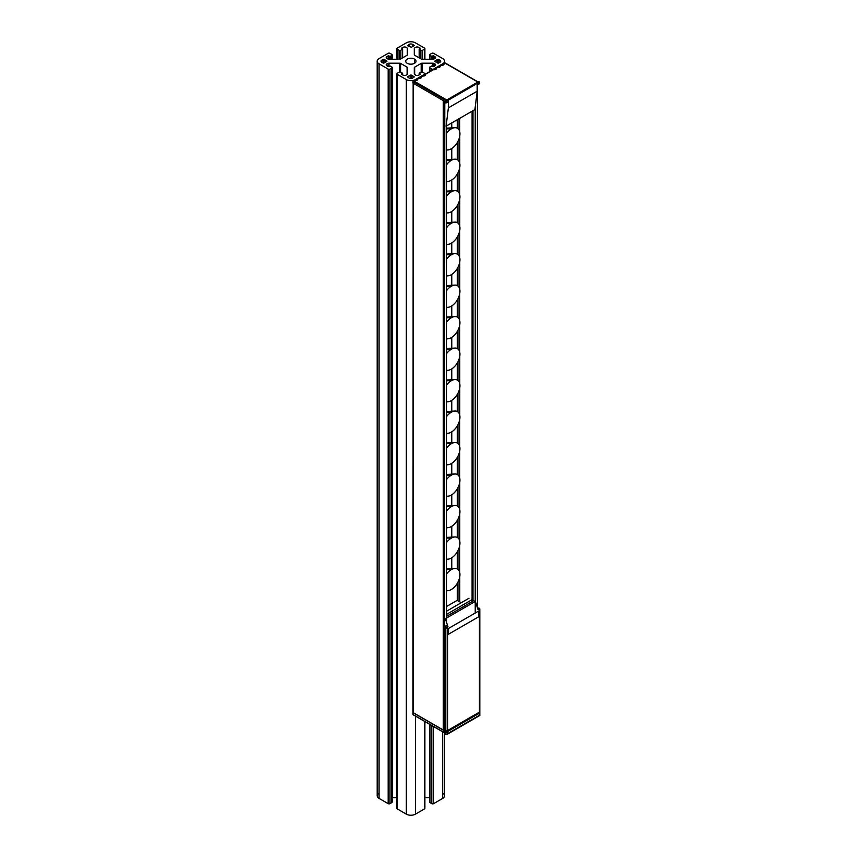 <?xml version="1.0" encoding="UTF-8"?>
<svg xmlns="http://www.w3.org/2000/svg" width="857" height="857" viewBox="0 0 857 857"><rect width="100%" height="100%" fill="white"/><g stroke="black" fill="none" stroke-linecap="round" stroke-linejoin="round"><path stroke-width="1.29" d="M445.361 733.903L445.244 732.178M413.363 714.802L445.244 733.206L413.01 714.599L445.244 733.206L413.01 714.599L413.149 712.617L443.305 730.025L413.149 712.617L413.149 83.193L413.01 714.599L413.01 712.703L443.305 730.196M447.622 733.635L479.427 715.274L445.801 734.685L445.801 730.496A1.286 0.739 0 0 0 447.622 730.496L447.622 733.635L445.801 734.685L445.801 730.496A1.286 0.739 0 0 0 447.622 730.496L447.622 733.635L479.427 715.274L479.427 712.124L447.622 730.496L447.622 733.635L445.801 734.685L446.711 734.599L479.813 715.488L479.813 711.599A1.286 0.739 0 0 1 479.427 712.124L447.622 730.496L479.427 712.124A1.286 0.739 0 0 0 479.427 711.074A1.286 0.739 0 0 1 479.427 712.124L479.427 715.274L479.427 712.124M445.169 627.281L445.169 732.221L445.801 732.585L445.801 627.656A1.286 0.739 0 0 0 446.261 627.817A1.286 0.739 0 0 1 445.801 627.656L445.169 626.231L445.169 732.221L445.169 627.281L445.801 627.656L445.169 626.231L446.079 625.706L447.997 626.821L446.261 627.817L447.622 628.974L447.622 731.535L479.427 713.174L447.622 731.535L479.427 713.174L479.427 610.613L447.622 628.974L447.622 731.535L445.801 732.585L446.711 732.499M445.351 618.733L447.997 626.821L445.351 618.733L447.997 626.821L446.079 625.706L445.169 626.231L446.079 625.706L447.997 626.821L446.261 627.817L447.622 628.974L447.622 731.535L445.801 732.585L447.622 731.535M477.456 607.87L479.427 608.234A1.286 0.739 180 0 1 479.727 608.502L477.992 609.498L475.335 601.41L477.992 609.498L479.727 608.502L479.813 609.423L479.813 713.399M475.228 601.485L446.508 618.058M475.335 601.41L477.992 609.498L479.727 608.502L479.427 610.613L479.727 608.502A1.286 0.739 180 0 0 479.427 608.234A1.286 0.739 180 0 1 479.727 608.502L479.427 610.613L478.527 611.137L447.622 628.974L446.261 627.817A1.286 0.739 0 0 1 445.801 627.656L445.801 732.585L445.169 732.221L445.801 732.585L445.801 627.656M473.889 600.575L446.508 616.387M446.508 611.245L468.983 598.272M471.704 599.846L446.508 614.394M446.508 606.52L457.167 600.371L446.508 606.52L457.167 600.371L461.259 602.728M446.508 622.268L446.508 122.894M445.169 730.871L444.322 731.353L444.322 101.715L444.322 731.353L443.776 731.353L445.169 730.871L444.322 731.353L444.783 101.458L443.412 101.512L443.776 100.88M444.322 731.353L443.305 730.989L443.851 100.922M475.228 613.044L475.228 106.996M472.957 601.121L472.957 110.692M479.309 81.94L478.677 81.576L479.427 83.675L477.178 85.057L477.178 91.228L474.907 109.567L446.508 125.958M479.309 83.515L477.178 85.057L477.178 91.228L448.372 107.853L448.372 101.694L446.229 102.926L445.329 102.401M445.212 101.704L412.978 83.097L412.978 81.522L412.978 83.097L445.212 101.704L412.978 83.097L412.978 81.522L413.877 80.997L412.978 81.522L445.683 100.408L412.978 81.522L413.877 80.997L446.776 99.99L445.876 100.515L477.863 82.047L444.965 63.054L443.797 63.729A1.928 1.114 180 0 1 443.412 64.993A1.928 1.114 180 0 1 441.226 65.207L439.973 65.925A1.928 1.114 180 0 1 439.598 67.2A1.928 1.114 180 0 1 437.402 67.414L436.159 68.132A1.928 1.114 180 0 1 435.785 69.396A1.928 1.114 180 0 1 433.588 69.621L424.419 74.913L424.419 75.727M433.513 69.663L425.254 74.43A1.928 1.114 180 0 1 424.879 75.695A1.928 1.114 180 0 1 422.683 75.909L421.44 76.637A1.928 1.114 180 0 1 421.066 77.901A1.928 1.114 180 0 1 418.869 78.116L417.616 78.833A1.928 1.114 180 0 1 417.241 80.108A1.928 1.114 180 0 1 415.045 80.322L413.877 80.997L446.776 99.99L478.677 81.576L479.309 82.251L446.229 101.351L479.309 82.251L479.309 83.825L477.178 85.057L477.178 91.228L474.907 109.567L477.178 91.228L448.372 107.853L446.101 126.193L448.372 107.853L448.372 101.694L445.694 102.926L445.329 100.826L445.961 100.462L445.329 102.711L445.961 100.462L446.229 102.926L445.961 100.462L445.329 102.711M439.405 66.043L443.337 64.725A1.286 0.739 -0 0 0 442.962 64.2A1.286 0.739 -0 0 1 443.144 65.121A1.286 0.739 -0 0 0 442.962 64.2L442.962 65.025L443.797 63.729A1.928 1.114 180 0 1 443.412 64.993A1.928 1.114 180 0 1 441.226 65.207L439.973 65.925A1.928 1.114 180 0 1 439.598 67.2A1.928 1.114 180 0 1 437.402 67.414L436.159 68.132A1.928 1.114 180 0 1 435.785 69.396A1.928 1.114 180 0 1 433.588 69.621L424.419 74.913A1.286 0.739 -0 0 1 424.804 75.437A1.286 0.739 -0 0 0 424.419 74.913L425.254 74.43L424.419 74.913A1.286 0.739 -0 0 1 424.804 75.437L420.862 76.744M435.592 68.249L439.523 66.932A1.286 0.739 -0 0 0 439.148 66.407A1.286 0.739 -0 0 1 439.33 67.328A1.286 0.739 -0 0 0 439.148 66.407L439.148 67.232L439.973 65.925A1.928 1.114 180 0 1 439.598 67.2A1.928 1.114 180 0 1 437.402 67.414L436.159 68.132A1.928 1.114 180 0 1 435.785 69.396A1.928 1.114 180 0 1 433.588 69.621M424.676 74.538L433.524 69.438L435.71 69.138A1.286 0.739 -0 0 0 435.324 68.614A1.286 0.739 -0 0 1 435.506 69.535A1.286 0.739 -0 0 0 435.324 68.614L435.324 69.438L436.159 68.132L435.324 69.438M422.608 75.962L422.683 75.909A1.928 1.114 180 0 0 424.879 75.695A1.928 1.114 180 0 0 425.254 74.43A1.928 1.114 180 0 1 424.879 75.695A1.928 1.114 180 0 1 422.683 75.909L420.605 77.109L420.605 77.933M422.683 75.909L421.44 76.637A1.928 1.114 180 0 1 421.066 77.901A1.928 1.114 180 0 1 418.869 78.116L416.791 79.315L416.791 80.14M418.784 78.158L418.869 78.116A1.928 1.114 180 0 0 421.066 77.901A1.928 1.114 180 0 0 421.44 76.637L420.605 77.109A1.286 0.739 -0 0 1 420.98 77.633A1.286 0.739 -0 0 0 420.605 77.109L421.44 76.637L420.605 77.109A1.286 0.739 -0 0 1 420.98 77.633L417.048 78.951M441.141 65.25L439.148 66.407L439.973 65.925L439.148 67.232M418.869 78.116L416.791 79.315A1.286 0.739 -0 0 1 417.166 79.84A1.286 0.739 -0 0 0 416.791 79.315L417.616 78.833L416.791 79.315A1.286 0.739 -0 0 1 417.166 79.84L413.235 81.147M415.045 80.322L413.877 80.997L415.045 80.322A1.928 1.114 180 0 0 417.241 80.108A1.928 1.114 180 0 0 417.616 78.833A1.928 1.114 180 0 1 417.241 80.108A1.928 1.114 180 0 1 415.045 80.322L414.97 80.365M442.962 65.025L443.797 63.729A1.928 1.114 180 0 1 443.412 64.993A1.928 1.114 180 0 1 441.226 65.207M446.508 590.591A12.191 7.038 120 0 0 451.328 589.509A12.191 7.038 120 0 1 446.508 590.591A12.191 7.038 120 0 0 451.328 589.509A12.191 7.038 120 0 0 459.748 576.793A12.191 7.038 120 0 0 454.874 568.437A12.191 7.038 120 0 0 451.328 569.605A12.191 7.038 120 0 0 446.508 574.083A12.191 7.038 120 0 1 451.328 569.605A12.191 7.038 120 0 0 446.508 574.083M446.508 559.118A12.191 7.038 120 0 0 451.328 558.036A12.191 7.038 120 0 1 446.508 559.118A12.191 7.038 120 0 0 451.328 558.036A12.191 7.038 120 0 0 459.748 545.309A12.191 7.038 120 0 0 454.874 536.953A12.191 7.038 120 0 0 451.328 538.121A12.191 7.038 120 0 0 446.508 542.599A12.191 7.038 120 0 1 451.328 538.121A12.191 7.038 120 0 0 446.508 542.599M446.508 527.633A12.191 7.038 120 0 0 451.328 526.552A12.191 7.038 120 0 1 446.508 527.633A12.191 7.038 120 0 0 451.328 526.552A12.191 7.038 120 0 0 459.748 513.836A12.191 7.038 120 0 0 454.874 505.48A12.191 7.038 120 0 0 451.328 506.637A12.191 7.038 120 0 0 446.508 511.126A12.191 7.038 120 0 1 451.328 506.637A12.191 7.038 120 0 0 446.508 511.126M446.508 496.149A12.191 7.038 120 0 0 451.328 495.067A12.191 7.038 120 0 1 446.508 496.149A12.191 7.038 120 0 0 451.328 495.067A12.191 7.038 120 0 0 459.748 482.352A12.191 7.038 120 0 0 454.874 473.996A12.191 7.038 120 0 0 451.328 475.164A12.191 7.038 120 0 0 446.508 479.641A12.191 7.038 120 0 1 451.328 475.164A12.191 7.038 120 0 0 446.508 479.641M446.508 464.665A12.191 7.038 120 0 0 451.328 463.583A12.191 7.038 120 0 1 446.508 464.665A12.191 7.038 120 0 0 451.328 463.583A12.191 7.038 120 0 0 459.748 450.868A12.191 7.038 120 0 0 454.874 442.512A12.191 7.038 120 0 0 451.328 443.68A12.191 7.038 120 0 0 446.508 448.157A12.191 7.038 120 0 1 451.328 443.68A12.191 7.038 120 0 0 446.508 448.157M451.778 568.609L451.778 557.757M451.778 537.125L451.778 526.273M451.778 505.641L451.778 494.789M451.778 474.167L451.778 463.316M451.778 442.683L451.778 431.832M446.508 433.192A12.191 7.038 120 0 0 451.328 432.11A12.191 7.038 120 0 1 446.508 433.192A12.191 7.038 120 0 0 451.328 432.11A12.191 7.038 120 0 0 459.748 419.384A12.191 7.038 120 0 0 454.874 411.028A12.191 7.038 120 0 0 451.328 412.196A12.191 7.038 120 0 0 446.508 416.673A12.191 7.038 120 0 1 451.328 412.196A12.191 7.038 120 0 0 446.508 416.673M446.508 401.708A12.191 7.038 120 0 0 451.328 400.626A12.191 7.038 120 0 1 446.508 401.708A12.191 7.038 120 0 0 451.328 400.626A12.191 7.038 120 0 0 459.748 387.9A12.191 7.038 120 0 0 454.874 379.544A12.191 7.038 120 0 0 451.328 380.712A12.191 7.038 120 0 0 446.508 385.189A12.191 7.038 120 0 1 451.328 380.712A12.191 7.038 120 0 0 446.508 385.189M446.508 370.224A12.191 7.038 120 0 0 451.328 369.142A12.191 7.038 120 0 1 446.508 370.224A12.191 7.038 120 0 0 451.328 369.142A12.191 7.038 120 0 0 459.748 356.426A12.191 7.038 120 0 0 454.874 348.071A12.191 7.038 120 0 0 451.328 349.238A12.191 7.038 120 0 0 446.508 353.716A12.191 7.038 120 0 1 451.328 349.238A12.191 7.038 120 0 0 446.508 353.716M446.508 338.74A12.191 7.038 120 0 0 451.328 337.658A12.191 7.038 120 0 1 446.508 338.74A12.191 7.038 120 0 0 451.328 337.658A12.191 7.038 120 0 0 459.748 324.942A12.191 7.038 120 0 0 454.874 316.587A12.191 7.038 120 0 0 451.328 317.754A12.191 7.038 120 0 0 446.508 322.232A12.191 7.038 120 0 1 451.328 317.754A12.191 7.038 120 0 0 446.508 322.232M446.508 307.256A12.191 7.038 120 0 0 451.328 306.174A12.191 7.038 120 0 1 446.508 307.256A12.191 7.038 120 0 0 451.328 306.174A12.191 7.038 120 0 0 459.748 293.458A12.191 7.038 120 0 0 454.874 285.102A12.191 7.038 120 0 0 451.328 286.27A12.191 7.038 120 0 0 446.508 290.748A12.191 7.038 120 0 1 451.328 286.27A12.191 7.038 120 0 0 446.508 290.748M451.778 411.199L451.778 400.348M451.778 379.715L451.778 368.864M451.778 348.231L451.778 337.379M451.778 316.758L451.778 305.906M451.778 285.274L451.778 274.422M446.508 275.783A12.191 7.038 120 0 0 451.328 274.701A12.191 7.038 120 0 1 446.508 275.783A12.191 7.038 120 0 0 451.328 274.701A12.191 7.038 120 0 0 459.748 261.974A12.191 7.038 120 0 0 454.874 253.618A12.191 7.038 120 0 0 451.328 254.786A12.191 7.038 120 0 0 446.508 259.264A12.191 7.038 120 0 1 451.328 254.786A12.191 7.038 120 0 0 446.508 259.264M446.508 244.299A12.191 7.038 120 0 0 451.328 243.217A12.191 7.038 120 0 1 446.508 244.299A12.191 7.038 120 0 0 451.328 243.217A12.191 7.038 120 0 0 459.748 230.501A12.191 7.038 120 0 0 454.874 222.145A12.191 7.038 120 0 0 451.328 223.302A12.191 7.038 120 0 0 446.508 227.791A12.191 7.038 120 0 1 451.328 223.302A12.191 7.038 120 0 0 446.508 227.791M446.508 212.815A12.191 7.038 120 0 0 451.328 211.733A12.191 7.038 120 0 1 446.508 212.815A12.191 7.038 120 0 0 451.328 211.733A12.191 7.038 120 0 0 459.748 199.017A12.191 7.038 120 0 0 454.874 190.661A12.191 7.038 120 0 0 451.328 191.829A12.191 7.038 120 0 0 446.508 196.307A12.191 7.038 120 0 1 451.328 191.829A12.191 7.038 120 0 0 446.508 196.307M446.508 181.33A12.191 7.038 120 0 0 451.328 180.249A12.191 7.038 120 0 1 446.508 181.33A12.191 7.038 120 0 0 451.328 180.249A12.191 7.038 120 0 0 459.748 167.533A12.191 7.038 120 0 0 454.874 159.177A12.191 7.038 120 0 0 451.328 160.345A12.191 7.038 120 0 0 446.508 164.823A12.191 7.038 120 0 1 451.328 160.345A12.191 7.038 120 0 0 446.508 164.823M446.508 149.857A12.191 7.038 120 0 0 451.328 148.775A12.191 7.038 120 0 1 446.508 149.857A12.191 7.038 120 0 0 451.328 148.775A12.191 7.038 120 0 0 459.748 136.049A12.191 7.038 120 0 0 454.874 127.693A12.191 7.038 120 0 0 451.328 128.861A12.191 7.038 120 0 0 446.508 133.338A12.191 7.038 120 0 1 451.328 128.861A12.191 7.038 120 0 0 446.508 133.338M451.778 253.79L451.778 242.938M451.778 222.306L451.778 211.454M451.778 190.832L451.778 179.981M451.778 159.348L451.778 148.497M451.778 127.864L451.778 122.915M414.52 59.112A5.142 2.967 0 0 0 408.918 58.469A5.142 2.967 0 0 0 405.747 61.211A5.142 2.967 0 0 0 407.246 63.311A5.142 2.967 0 0 0 412.849 63.954A5.142 2.967 0 0 0 416.02 61.211A5.142 2.967 0 0 0 414.52 59.112L414.52 63.311L414.52 59.112A5.142 2.967 0 0 0 407.246 59.112A5.142 2.967 0 0 0 407.246 63.311A5.142 2.967 0 0 0 414.52 63.311A5.142 2.967 0 0 0 414.52 59.112A5.142 2.967 0 0 0 407.246 59.112A5.142 2.967 0 0 0 407.246 63.311A5.142 2.967 0 0 0 414.52 63.311A5.142 2.967 0 0 0 414.52 59.112M439.962 62.261L437.691 63.054L434.778 61.211L437.691 59.379L439.962 60.161A2.571 1.489 180 0 1 440.712 61.211A2.571 1.489 180 0 1 439.962 62.261L437.691 63.054L434.97 60.954L437.691 59.379L437.691 63.054L434.97 61.479L437.691 59.379L437.691 63.054L438.602 63.054L438.602 59.379L439.962 60.161L439.962 62.261L438.602 63.054L438.602 59.379L439.962 60.161L439.962 62.261A2.571 1.489 180 0 0 439.962 60.161A2.571 1.489 180 0 1 439.962 62.261L439.962 60.161M412.699 44.425L414.252 45.475L411.339 47.306L407.696 45.732L409.068 44.425A2.571 1.489 180 0 1 412.699 44.425L414.06 45.732L411.339 47.306L407.696 45.732L409.068 44.425L409.068 46.524L409.068 44.425A2.571 1.489 180 0 1 412.699 44.425L412.699 46.524L412.699 44.425L414.06 45.732L411.339 47.306L407.696 45.732L409.068 44.425A2.571 1.489 180 0 1 412.699 44.425L412.699 46.524M386.796 60.954L383.165 59.379L381.804 60.161L384.075 59.379L386.989 61.211L384.075 63.054L381.804 62.261A2.571 1.489 180 0 1 381.044 61.211A2.571 1.489 180 0 1 381.804 60.161L383.165 59.379L383.165 63.054L381.804 62.261A2.571 1.489 180 0 1 381.804 60.161L381.804 62.261A2.571 1.489 180 0 1 381.804 60.161L381.804 62.261L383.165 63.054L383.165 59.379L384.075 59.379L384.075 63.054L383.165 63.054L384.075 63.054L384.075 59.379L386.796 60.954L384.075 63.054L386.796 61.479M411.339 75.116L414.252 76.959L412.699 78.008A2.571 1.489 180 0 1 409.068 78.008L407.514 76.959L410.428 75.116L414.06 76.691L412.699 78.008A2.571 1.489 180 0 1 409.068 78.008L407.696 76.691L410.428 75.116L410.428 78.416L410.428 75.116L411.339 75.116L411.339 78.416L411.339 75.116L414.06 76.691L412.699 78.008A2.571 1.489 180 0 1 409.068 78.008L407.696 76.691L411.339 75.116L411.339 78.416M377.187 61.211L377.187 795.789A6.428 3.707 0 0 0 379.073 798.413L379.073 63.836L388.167 69.085L379.073 63.836A6.428 3.707 0 0 1 379.073 58.587A6.428 3.707 0 0 0 379.073 63.836A6.428 3.707 0 0 1 377.187 61.211A6.428 3.707 0 0 1 379.073 58.587L388.167 53.348A1.286 0.739 180 0 1 389.978 53.348A1.286 0.739 180 0 0 388.167 53.348L379.073 58.587L388.167 53.348A1.286 0.739 180 0 1 389.978 53.348L391.799 54.398A1.286 0.739 180 0 1 392.174 54.923A1.286 0.739 180 0 1 391.799 55.437L390.16 56.391L388.253 55.855L386.196 57.623L388.328 59.154A1.286 0.739 180 0 0 388.96 59.251L399.673 59.251A1.286 0.739 180 0 0 400.583 59.026L407.096 55.266L400.583 59.026A1.286 0.739 180 0 1 399.673 59.251A1.286 0.739 180 0 0 400.583 59.026L407.096 55.266A1.286 0.739 0 0 0 407.471 54.741L407.471 48.56A1.286 0.739 0 0 0 407.311 48.196C405.715 46.567 403.808 46.546 401.601 48.153L402.522 49.042L401.654 48.538L402.522 49.042L402.522 57.912L402.597 49.149L400.883 50.199L400.883 58.854L400.883 50.199L402.522 49.256L400.883 50.199A1.286 0.739 0 0 1 399.073 50.199L399.073 59.251L399.073 50.199A1.286 0.739 0 0 0 400.883 50.199A1.286 0.739 0 0 1 399.073 50.199L397.252 49.149L397.252 59.251L397.252 49.149L399.073 50.199L397.252 49.149A1.286 0.739 0 0 1 397.252 48.099A1.286 0.739 0 0 0 397.252 49.149A1.286 0.739 0 0 1 396.877 48.624A1.286 0.739 0 0 1 397.252 48.099L406.336 42.85A6.428 3.707 180 0 1 415.431 42.85A6.428 3.707 180 0 0 406.336 42.85L397.252 48.099L406.336 42.85A6.428 3.707 180 0 1 415.431 42.85L424.515 48.099A1.286 0.739 180 0 1 424.89 48.624A1.286 0.739 180 0 1 424.515 49.149L422.694 50.199A1.286 0.739 180 0 1 420.883 50.199L419.169 49.149L420.166 48.153C417.959 46.546 416.052 46.567 414.456 48.196A1.286 0.739 180 0 0 414.295 48.56L414.295 54.741A1.286 0.739 180 0 0 414.67 55.266L421.183 59.026L414.67 55.266A1.286 0.739 180 0 1 414.295 54.741A1.286 0.739 180 0 0 414.67 55.266L421.183 59.026A1.286 0.739 0 0 0 422.094 59.251L432.806 59.251A1.286 0.739 0 0 0 433.438 59.154L435.57 57.623L432.839 55.887L432.839 59.251L432.839 55.887L433.513 55.855L431.971 56.391L431.971 59.251L431.971 56.391L432.839 55.887L431.607 56.391L431.607 59.251L431.971 56.391L429.968 55.437L429.968 59.251L429.968 55.437L431.607 56.391L429.968 55.437A1.286 0.739 0 0 1 429.968 54.398A1.286 0.739 0 0 0 429.968 55.437A1.286 0.739 0 0 1 429.593 54.923A1.286 0.739 0 0 1 429.968 54.398L431.789 53.348A1.286 0.739 0 0 1 433.599 53.348L442.694 58.587L433.599 53.348A1.286 0.739 0 0 0 431.789 53.348A1.286 0.739 0 0 1 433.599 53.348L442.694 58.587A6.428 3.707 180 0 1 444.569 61.211A6.428 3.707 180 0 1 442.694 63.836L433.599 69.085A1.286 0.739 180 0 1 431.789 69.085L429.968 68.035A1.286 0.739 180 0 1 429.593 67.51A1.286 0.739 180 0 1 429.968 66.985L431.607 66.043L433.513 66.567L435.57 64.811L433.438 63.279A1.286 0.739 180 0 0 432.806 63.182L422.094 63.182L422.094 72.042L422.094 63.182L432.806 63.182L422.094 63.182A1.286 0.739 180 0 0 421.183 63.397L414.67 67.157L421.183 63.397L421.183 72.106L421.183 63.397A1.286 0.739 180 0 1 422.094 63.182A1.286 0.739 180 0 0 421.183 63.397L414.67 67.157A1.286 0.739 0 0 0 414.295 67.682L414.295 73.873A1.286 0.739 0 0 0 414.456 74.238C416.052 75.866 417.959 75.877 420.166 74.28L419.244 73.391L419.244 74.88L419.244 73.391L420.112 73.895L419.169 73.284L420.883 72.234A1.286 0.739 0 0 1 422.694 72.234A1.286 0.739 0 0 0 420.883 72.234A1.286 0.739 0 0 1 422.694 72.234L424.515 73.284A1.286 0.739 0 0 1 424.515 74.334L415.431 79.583L424.515 74.334A1.286 0.739 0 0 0 424.515 73.284A1.286 0.739 0 0 1 424.89 73.809A1.286 0.739 0 0 1 424.515 74.334L415.431 79.583A6.428 3.707 180 0 1 406.336 79.583L397.252 74.334A1.286 0.739 180 0 1 396.877 73.809A1.286 0.739 180 0 1 397.252 73.284L399.073 72.234A1.286 0.739 180 0 1 400.883 72.234L402.597 73.284L401.601 74.28C403.808 75.877 405.715 75.866 407.311 74.238A1.286 0.739 180 0 0 407.471 73.873A1.286 0.739 180 0 1 407.311 74.238C405.715 75.866 403.808 75.877 401.601 74.28C403.808 75.877 405.715 75.866 407.311 74.238A1.286 0.739 180 0 0 407.471 73.873L407.471 67.682A1.286 0.739 180 0 0 407.096 67.157L400.583 63.397A1.286 0.739 0 0 0 399.673 63.182L388.96 63.182A1.286 0.739 0 0 0 388.328 63.279L388.328 66.6M397.252 74.334L397.252 808.901L397.252 74.334L406.336 79.583A6.428 3.707 180 0 0 415.431 79.583L415.431 80.269L415.431 79.583A6.428 3.707 180 0 1 406.336 79.583L397.252 74.334A1.286 0.739 180 0 1 397.252 73.284A1.286 0.739 180 0 0 397.252 74.334L397.252 808.901A1.286 0.739 180 0 1 396.877 808.376L396.877 73.809M397.252 808.901L406.336 814.15A6.428 3.707 180 0 0 415.431 814.15A6.428 3.707 180 0 1 406.336 814.15L397.252 808.901A1.286 0.739 180 0 1 397.252 807.851A1.286 0.739 180 0 0 397.252 808.901L406.336 814.15L406.336 79.583L406.336 814.15A6.428 3.707 180 0 0 415.431 814.15L424.515 808.901A1.286 0.739 0 0 0 424.89 808.376L424.89 721.551M424.89 797.749L429.593 797.749M444.569 732.906L444.569 795.789A6.428 3.707 180 0 1 442.694 798.413L433.599 803.652A1.286 0.739 180 0 1 431.789 803.652L429.968 802.602A1.286 0.739 180 0 1 429.593 802.077L429.593 724.261M379.073 63.836L379.073 798.413L388.167 803.652L388.167 69.085A1.286 0.739 0 0 0 389.978 69.085A1.286 0.739 0 0 1 388.167 69.085L379.073 63.836L379.073 798.413A6.428 3.707 0 0 1 379.073 793.164A6.428 3.707 0 0 0 379.073 798.413L388.167 803.652A1.286 0.739 0 0 0 389.978 803.652L391.799 802.602A1.286 0.739 0 0 0 392.174 802.077L392.174 67.51A1.286 0.739 0 0 0 391.799 66.985L390.16 66.043L388.253 66.567L386.196 64.811L388.328 63.279C385.511 64.2 385.479 65.303 388.253 66.567C385.479 65.303 385.511 64.2 388.328 63.279A1.286 0.739 0 0 1 388.96 63.182L388.96 66.525L388.96 63.182A1.286 0.739 0 0 0 388.328 63.279M379.073 798.413L388.167 803.652L388.167 69.085A1.286 0.739 0 0 0 389.978 69.085L391.799 68.035A1.286 0.739 0 0 0 392.174 67.51M396.877 797.749L392.174 797.749M413.149 83.193L413.01 712.703M445.49 734.342L445.361 732.328M445.801 730.496A1.286 0.739 0 0 0 447.622 730.496M447.997 626.821L446.261 627.817M479.427 610.613L479.427 713.174L479.427 610.613L447.622 628.974M478.527 611.137L478.527 616.89L448.532 634.212L478.527 616.89L478.527 611.137M448.532 628.449L448.532 634.212L448.532 628.449M443.776 731.353L443.776 101.715L443.776 731.353L443.776 101.715L444.322 101.715L443.412 101.512L443.776 100.987M443.412 730.828L443.776 101.715M477.403 607.731L477.403 84.929M472.989 601.1L472.989 110.671M472.828 601.186L472.828 110.767M472.175 601.571L472.175 111.142M472.078 601.625L472.078 111.196M459.77 601.871L459.77 576.654L459.77 601.871M459.77 541.228L459.77 513.686M459.77 509.744L459.77 482.202L459.77 509.744M459.77 415.302L459.77 387.76M459.77 383.818L459.77 356.276L459.77 383.818M459.77 289.377L459.77 261.835M459.77 226.409L459.77 198.867L459.77 226.409M459.77 163.451L459.77 135.909M457.949 600.821L457.949 582.096M457.949 569.369L457.949 550.623M457.949 537.885L457.949 519.138M457.949 506.401L457.949 487.654M457.949 474.917L457.949 456.17M457.949 443.444L457.949 424.697M457.949 411.96L457.949 393.213M457.949 380.476L457.949 361.729M457.949 348.992L457.949 330.245M457.949 317.508L457.949 298.761M457.949 286.034L457.949 267.288M457.949 254.55L457.949 235.804M457.949 223.066L457.949 204.32M457.949 191.582L457.949 172.835M457.949 160.109L457.949 141.362M457.949 128.625L457.949 119.359M457.767 600.714L457.767 582.449M457.767 569.23L457.767 550.965M457.767 537.746L457.767 519.481M457.767 506.262L457.767 488.008M457.767 474.778L457.767 456.524M457.767 443.305L457.767 425.04M457.767 411.821L457.767 393.556M457.767 380.337L457.767 362.083M457.767 348.853L457.767 330.598M457.767 317.379L457.767 299.114M457.767 285.895L457.767 267.63M457.767 254.411L457.767 236.146M457.767 222.927L457.767 204.673M457.767 191.443L457.767 173.189M457.767 159.97L457.767 141.705M457.767 128.486L457.767 119.455M457.499 600.553L457.499 582.942M457.499 569.048L457.499 551.458M457.499 537.564L457.499 519.985M457.499 506.08L457.499 488.501M457.499 474.607L457.499 457.017M457.499 443.123L457.499 425.533M457.499 411.639L457.499 394.059M457.499 380.154L457.499 362.575M457.499 348.67L457.499 331.091M457.499 317.197L457.499 299.607M457.499 285.713L457.499 268.123M457.499 254.229L457.499 236.65M457.499 222.745L457.499 205.166M457.499 191.272L457.499 173.682M457.499 159.788L457.499 142.198M457.499 128.304L457.499 119.616M457.317 600.457L457.317 583.263M457.317 568.941L457.317 551.779M457.317 537.457L457.317 520.295M457.317 505.984L457.317 488.811M457.317 474.499L457.317 457.327M457.317 443.015L457.317 425.854M457.317 411.531L457.317 394.37M457.317 380.047L457.317 362.886M457.317 348.574L457.317 331.402M457.317 317.09L457.317 299.929M457.317 285.606L457.317 268.445M457.317 254.122L457.317 236.96M457.317 222.649L457.317 205.476M457.317 191.165L457.317 173.992M457.317 159.681L457.317 142.519M457.317 128.196L457.317 119.723M413.149 712.617L443.305 730.025M479.309 83.825L479.309 82.251L446.229 101.351L445.212 100.987L445.961 100.462L445.329 101.147L445.694 102.926M445.329 100.826L445.961 100.462L446.229 102.926L448.372 101.694L448.372 107.853L446.101 126.193M435.324 68.614L436.159 68.132L435.324 68.614M442.962 64.2L443.797 63.729L442.962 64.2M444.965 63.054L443.797 63.729L444.965 63.054L477.863 82.047L444.965 63.054M478.677 81.576L445.876 100.515L446.776 99.99L413.877 80.997L412.978 81.522L445.683 100.408M445.961 100.462L446.229 102.926M477.178 91.228L448.372 107.853M446.508 569.594L451.328 569.605L446.508 569.594M446.508 538.11L451.328 538.121L446.508 538.11M446.508 506.637L451.328 506.637L446.508 506.637M446.508 475.153L451.328 475.164L446.508 475.153M446.508 443.669L451.328 443.68L446.508 443.669M451.328 463.583A12.191 7.038 120 0 0 459.941 448.65A12.191 7.038 120 0 0 451.328 443.68A12.191 7.038 120 0 1 459.941 448.65A12.191 7.038 120 0 1 451.328 463.583M451.328 495.067A12.191 7.038 120 0 0 459.941 480.134A12.191 7.038 120 0 0 451.328 475.164A12.191 7.038 120 0 1 459.941 480.134A12.191 7.038 120 0 1 451.328 495.067M451.328 526.552A12.191 7.038 120 0 0 459.941 511.618A12.191 7.038 120 0 0 451.328 506.637A12.191 7.038 120 0 1 459.941 511.618A12.191 7.038 120 0 1 451.328 526.552M451.328 558.036A12.191 7.038 120 0 0 459.941 543.102A12.191 7.038 120 0 0 451.328 538.121A12.191 7.038 120 0 1 459.941 543.102A12.191 7.038 120 0 1 451.328 558.036M451.328 589.509A12.191 7.038 120 0 0 459.941 574.586A12.191 7.038 120 0 0 451.328 569.605A12.191 7.038 120 0 1 459.941 574.586A12.191 7.038 120 0 1 451.328 589.509M446.508 412.185L451.328 412.196L446.508 412.185M446.508 380.712L451.328 380.712L446.508 380.712M446.508 349.228L451.328 349.238L446.508 349.228M446.508 317.743L451.328 317.754L446.508 317.743M446.508 286.259L451.328 286.27L446.508 286.259M451.328 306.174A12.191 7.038 120 0 0 459.941 291.251A12.191 7.038 120 0 0 451.328 286.27A12.191 7.038 120 0 1 459.941 291.251A12.191 7.038 120 0 1 451.328 306.174M451.328 337.658A12.191 7.038 120 0 0 459.941 322.725A12.191 7.038 120 0 0 451.328 317.754A12.191 7.038 120 0 1 459.941 322.725A12.191 7.038 120 0 1 451.328 337.658M451.328 369.142A12.191 7.038 120 0 0 459.941 354.209A12.191 7.038 120 0 0 451.328 349.238A12.191 7.038 120 0 1 459.941 354.209A12.191 7.038 120 0 1 451.328 369.142M451.328 400.626A12.191 7.038 120 0 0 459.941 385.693A12.191 7.038 120 0 0 451.328 380.712A12.191 7.038 120 0 1 459.941 385.693A12.191 7.038 120 0 1 451.328 400.626M451.328 432.11A12.191 7.038 120 0 0 459.941 417.177A12.191 7.038 120 0 0 451.328 412.196A12.191 7.038 120 0 1 459.941 417.177A12.191 7.038 120 0 1 451.328 432.11M446.508 254.775L451.328 254.786L446.508 254.775M446.508 223.302L451.328 223.302L446.508 223.302M446.508 191.818L451.328 191.829L446.508 191.818M446.508 160.334L451.328 160.345L446.508 160.334M446.508 128.85L451.328 128.861L446.508 128.85M451.328 148.775A12.191 7.038 120 0 0 459.941 133.842A12.191 7.038 120 0 0 451.328 128.861A12.191 7.038 120 0 1 459.941 133.842A12.191 7.038 120 0 1 451.328 148.775M451.328 180.249A12.191 7.038 120 0 0 459.941 165.315A12.191 7.038 120 0 0 451.328 160.345A12.191 7.038 120 0 1 459.941 165.315A12.191 7.038 120 0 1 451.328 180.249M451.328 211.733A12.191 7.038 120 0 0 459.941 196.799A12.191 7.038 120 0 0 451.328 191.829A12.191 7.038 120 0 1 459.941 196.799A12.191 7.038 120 0 1 451.328 211.733M451.328 243.217A12.191 7.038 120 0 0 459.941 228.283A12.191 7.038 120 0 0 451.328 223.302A12.191 7.038 120 0 1 459.941 228.283A12.191 7.038 120 0 1 451.328 243.217M451.328 274.701A12.191 7.038 120 0 0 459.941 259.767A12.191 7.038 120 0 0 451.328 254.786A12.191 7.038 120 0 1 459.941 259.767A12.191 7.038 120 0 1 451.328 274.701M438.602 59.379L437.691 59.379L438.602 59.379L438.602 63.054M401.654 73.895L402.522 73.391L402.522 74.88L402.522 73.177L400.883 72.234A1.286 0.739 180 0 0 399.073 72.234L397.252 73.284L399.073 72.234A1.286 0.739 180 0 1 400.883 72.234L402.522 73.177L401.654 74.313M415.431 716.077L415.431 814.15L424.515 808.901A1.286 0.739 0 0 0 424.515 807.851A1.286 0.739 0 0 1 424.515 808.901L415.431 814.15L415.431 716.077L415.431 814.15M424.515 721.326L424.515 808.901M420.166 74.28C417.959 75.877 416.052 75.866 414.456 74.238A1.286 0.739 0 0 1 414.295 73.873A1.286 0.739 0 0 0 414.456 74.238C416.052 75.866 417.959 75.877 420.166 74.28M414.295 67.682L414.295 73.873L414.295 67.682A1.286 0.739 0 0 1 414.67 67.157L414.67 74.441L414.67 67.157A1.286 0.739 0 0 0 414.295 67.682M433.438 63.279C436.256 64.2 436.277 65.303 433.513 66.567L431.607 66.043L429.968 66.985A1.286 0.739 180 0 0 429.968 68.035L429.968 71.495L429.968 68.035L431.789 69.085L431.789 70.445L431.789 69.085A1.286 0.739 180 0 0 433.599 69.085L442.694 63.836L442.694 65.121L442.694 63.836A6.428 3.707 180 0 0 442.694 58.587A6.428 3.707 180 0 1 442.694 63.836L433.599 69.085A1.286 0.739 180 0 1 431.789 69.085L429.968 68.035A1.286 0.739 180 0 1 429.968 66.985L431.607 66.043L433.513 66.567C436.277 65.303 436.256 64.2 433.438 63.279A1.286 0.739 180 0 0 432.806 63.182L432.806 66.525L432.806 63.182A1.286 0.739 180 0 1 433.438 63.279L433.438 66.6M429.968 802.602A1.286 0.739 180 0 1 429.968 801.563A1.286 0.739 180 0 0 429.968 802.602L429.968 724.476L429.968 802.602L431.789 803.652L429.968 802.602L429.968 724.476M431.789 725.525L431.789 803.652A1.286 0.739 180 0 0 433.599 803.652A1.286 0.739 180 0 1 431.789 803.652L431.789 725.525L431.789 803.652M433.599 726.575L433.599 803.652L442.694 798.413L433.599 803.652L433.599 726.575L433.599 803.652M442.694 731.824L442.694 798.413A6.428 3.707 180 0 0 442.694 793.164A6.428 3.707 180 0 1 442.694 798.413L442.694 731.824L442.694 798.413M433.513 55.855L433.513 59.122L433.513 55.855C436.277 57.13 436.256 58.222 433.438 59.154A1.286 0.739 0 0 1 432.806 59.251A1.286 0.739 0 0 0 433.438 59.154C436.256 58.222 436.277 57.13 433.513 55.855L433.513 59.122M422.094 59.251L432.806 59.251L422.094 59.251A1.286 0.739 0 0 1 421.183 59.026A1.286 0.739 0 0 0 422.094 59.251M414.456 48.196C416.052 46.567 417.959 46.546 420.166 48.153L419.244 49.042L419.244 57.912L419.244 49.256L420.883 50.199L420.883 58.854L420.883 50.199A1.286 0.739 180 0 0 422.694 50.199L422.694 59.251L422.694 50.199L424.515 49.149L424.515 59.251L424.515 49.149A1.286 0.739 180 0 0 424.515 48.099L415.431 42.85L424.515 48.099A1.286 0.739 180 0 1 424.515 49.149L422.694 50.199A1.286 0.739 180 0 1 420.883 50.199L419.244 49.256L420.166 48.153C417.959 46.546 416.052 46.567 414.456 48.196A1.286 0.739 180 0 0 414.295 48.56A1.286 0.739 180 0 1 414.456 48.196L414.456 55.105M407.471 54.741A1.286 0.739 0 0 1 407.096 55.266A1.286 0.739 0 0 0 407.471 54.741L407.471 48.56A1.286 0.739 0 0 0 407.311 48.196C405.715 46.567 403.808 46.546 401.601 48.153L401.601 48.153C403.808 46.546 405.715 46.567 407.311 48.196L407.311 55.105M388.96 59.251A1.286 0.739 180 0 1 388.328 59.154C385.511 58.222 385.479 57.13 388.253 55.855L388.253 59.122L388.253 55.855C385.479 57.13 385.511 58.222 388.328 59.154A1.286 0.739 180 0 0 388.96 59.251M388.253 55.855L388.928 55.887L388.928 59.251L388.928 55.887L389.796 56.391L389.796 59.251L390.16 56.391L390.16 59.251L390.16 56.391L391.799 55.437L391.799 59.251L391.799 55.437A1.286 0.739 180 0 0 391.799 54.398L389.978 53.348L391.799 54.398A1.286 0.739 180 0 1 391.799 55.437L390.16 56.391L388.253 55.855L388.253 59.122M388.167 69.085L388.167 803.652A1.286 0.739 0 0 0 389.978 803.652L391.799 802.602A1.286 0.739 0 0 0 391.799 801.563A1.286 0.739 0 0 1 391.799 802.602L391.799 68.035A1.286 0.739 0 0 0 391.799 66.985L390.16 66.043L388.253 66.567L390.16 66.043L391.799 66.985A1.286 0.739 0 0 1 391.799 68.035L391.799 802.602L389.978 803.652L389.978 69.085L391.799 68.035L391.799 802.602M391.799 68.035L389.978 69.085L389.978 803.652A1.286 0.739 0 0 1 388.167 803.652M388.96 63.182L399.673 63.182A1.286 0.739 0 0 1 400.583 63.397L400.583 72.106L400.583 63.397L407.096 67.157A1.286 0.739 180 0 1 407.471 67.682A1.286 0.739 180 0 0 407.096 67.157L407.096 74.441L407.096 67.157L400.583 63.397A1.286 0.739 0 0 0 399.673 63.182L399.673 72.042L399.673 63.182L388.96 63.182L388.96 66.525M443.412 731.139L443.412 101.512M459.77 541.217L459.77 513.697M459.77 415.291L459.77 387.771M459.77 289.366L459.77 261.846M459.77 163.441L459.77 135.92M443.219 63.836L444.965 62.829L477.863 81.822L479.127 81.619L479.427 83.675M437.691 59.379L437.691 63.054M409.068 44.425L409.068 46.524M383.165 59.379L383.165 63.054M381.804 60.161L381.804 62.261M384.075 59.379L384.075 63.054M410.428 75.116L410.428 78.416M402.522 73.391L402.522 74.88M406.336 79.583L406.336 814.15M415.431 79.583L415.431 80.269M419.244 73.391L419.244 74.88M414.67 67.157L414.67 74.441M421.183 63.397L421.183 72.106M422.094 63.182L422.094 72.042M432.806 63.182L432.806 66.525M429.968 68.035L429.968 71.495M431.789 69.085L431.789 70.445M442.694 63.836L442.694 65.121M429.968 55.437L429.968 59.251M431.607 56.391L431.607 59.251M431.971 56.391L431.971 59.251M432.839 55.887L432.839 59.251M419.244 49.256L419.244 57.912M420.883 50.199L420.883 58.854M422.694 50.199L422.694 59.251M424.515 49.149L424.515 59.251M397.252 49.149L397.252 59.251M399.073 50.199L399.073 59.251M400.883 50.199L400.883 58.854M402.522 49.256L402.522 57.912M388.928 55.887L388.928 59.251M389.796 56.391L389.796 59.251M390.16 56.391L390.16 59.251M391.799 55.437L391.799 59.251M389.978 69.085L389.978 803.652M399.673 63.182L399.673 72.042M400.583 63.397L400.583 72.106M407.096 67.157L407.096 74.441M445.49 734.385L445.244 732.264M413.106 714.749L445.244 733.292M443.305 730.989L443.305 101.351M477.52 607.87L477.52 84.864M459.738 601.85L459.738 576.879M459.738 572.53L459.738 545.395M459.738 541.046L459.738 513.911M459.738 509.561L459.738 482.427M459.738 478.088L459.738 450.953M459.738 446.604L459.738 419.469M459.738 415.12L459.738 387.985M459.738 383.636L459.738 356.501M459.738 352.152L459.738 325.017M459.738 320.679L459.738 293.544M459.738 289.195L459.738 262.06M459.738 257.711L459.738 230.576M459.738 226.227L459.738 199.092M459.738 194.753L459.738 167.618M459.738 163.269L459.738 136.134M459.738 131.785L459.738 118.32M446.133 100.14L445.212 100.987L445.212 102.561M446.508 442.973L454.874 442.512M446.508 474.446L454.874 473.996M446.508 505.93L454.874 505.48M446.508 537.414L454.874 536.953M446.508 568.898L454.874 568.437M446.508 285.563L454.874 285.102M446.508 317.047L454.874 316.587M446.508 348.52L454.874 348.071M446.508 380.005L454.874 379.544M446.508 411.489L454.874 411.028M446.508 128.154L454.874 127.693M446.508 159.638L454.874 159.177M446.508 191.111L454.874 190.661M446.508 222.595L454.874 222.145M446.508 254.079L454.874 253.618M402.597 73.284L402.597 74.913M424.89 73.809L424.89 74.42M419.169 73.284L419.169 74.913M429.593 67.51L429.593 71.709M444.569 61.211L444.569 63.054M429.593 54.923L429.593 59.251M419.169 49.149L419.169 57.869M424.89 48.624L424.89 59.251M396.877 48.624L396.877 59.251M402.597 49.149L402.597 57.869M392.174 54.923L392.174 59.251"/></g></svg>
